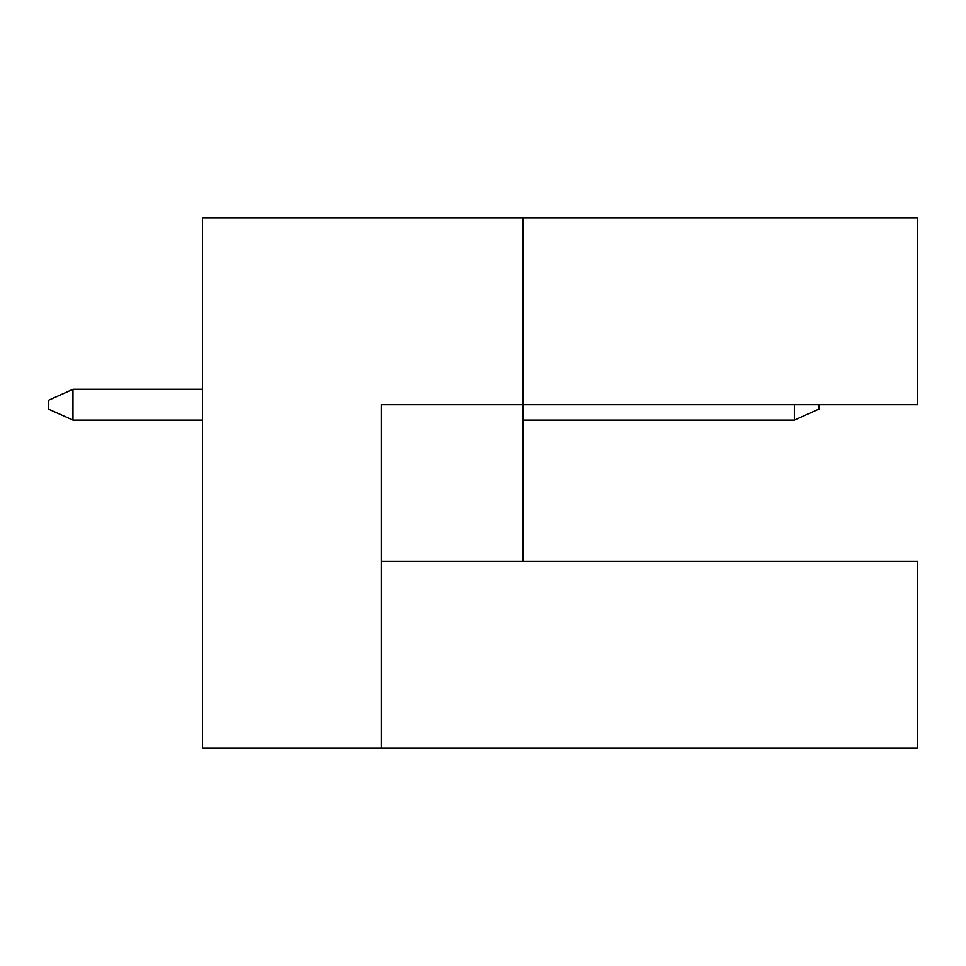<?xml version="1.0" encoding="UTF-8"?>
<svg xmlns="http://www.w3.org/2000/svg" width="966" height="966" viewBox="0 0 966 966"><rect width="100%" height="100%" fill="white"/><g stroke="black" fill="none" stroke-linecap="round" stroke-linejoin="round"><path stroke-width="1.45" d="M523.077 217.869L202.449 217.869L202.449 748.131L381.256 748.131L381.256 404.694L917.7 404.694L917.7 217.869L523.077 217.869L523.077 561.306L381.256 561.306M523.077 561.306L917.7 561.306L917.7 748.131L381.256 748.131M819.047 404.694L819.047 409.004L794.378 420.101L523.077 420.101M202.449 389.274L72.969 389.274L72.969 420.101L202.449 420.101M794.378 420.101L794.378 404.694M72.969 420.101L48.3 409.004L48.3 400.371L72.969 389.274"/></g></svg>
